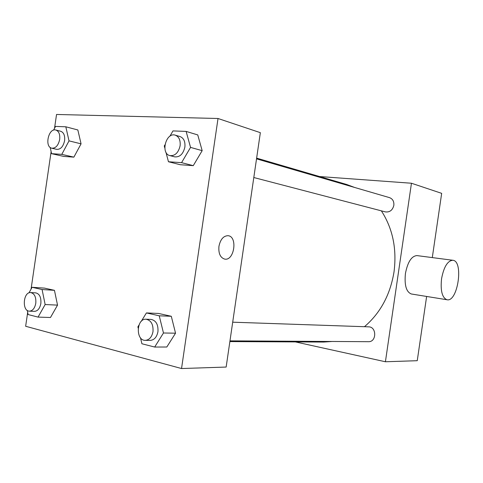 <?xml version="1.0" encoding="UTF-8"?>
<svg xmlns="http://www.w3.org/2000/svg" width="483" height="483" viewBox="0 0 483 483"><rect width="100%" height="100%" fill="white"/><g stroke="black" fill="none" stroke-linecap="round" stroke-linejoin="round"><path stroke-width="0.72" d="M319.511 176.536L411.456 183.238L441.667 193.351L432.297 257.596M426.628 296.453L417.252 360.698L385.416 361.761L295.385 341.916M364.466 326.701C380.417 313.014 390.27 294.727 394.025 271.857C396.96 248.86 392.739 228.525 381.371 210.848M354.631 187.464L346.722 184.5L256.636 158.122M229.872 341.596L323.737 342.055L332.159 341.475M411.456 183.238L385.416 361.761M253.804 177.527L385.392 211.898C389.757 212.411 392.576 210.226 393.844 205.341C394.146 201.435 392.703 198.869 389.503 197.632L256.527 158.853M232.697 322.191L368.626 326.846C376.812 326.737 376.692 342.121 368.487 341.692L229.974 340.865M411.51 294.014L411.335 293.984C406.257 291.967 404.289 285.145 405.43 273.517C407.658 262.052 411.492 256.075 416.932 255.592L417.113 255.616M441.553 278.788C443.805 266.984 447.53 260.802 452.728 260.259C463.928 260.681 457.824 302.533 446.968 299.744C442.144 297.733 440.339 290.748 441.553 278.788M54.519 128.369L56.547 114.465L218.02 118.498L260.349 132.668L226.153 367.05L181.542 368.535L25.647 326.273L27.676 312.368M44.454 288.11L54.446 290.331L57.537 305.123L50.48 317.5L57.537 305.123L54.446 290.331L44.454 288.11L32.077 287.288L42.081 289.528L45.142 304.538L38.054 317.102L28.105 314.542L27.29 310.418M197.752 134.92L202.172 150.66L193.266 165.651L180.225 164.721L193.266 165.651L202.172 150.66L197.752 134.92L186.13 131.418L190.55 147.4L181.572 162.656L168.464 161.751L165.923 152.181M31.069 289.118L51.126 151.62M218.02 118.498L181.542 368.535M77.841 129.963L81.066 143.843L73.875 157.138L63.665 156.407L73.875 157.138L81.066 143.843L77.841 129.963L65.821 126.8L69.021 140.867L61.794 154.373L51.572 153.666L50.208 147.43M158.533 313.449L171.296 316.28L175.54 333.192L166.81 347.011L175.54 333.192L171.296 316.28L158.533 313.449L146.415 312.93L159.233 315.804L163.471 332.992L154.675 347.048L141.911 343.769L140.493 337.798M218.944 246.312C220.411 239.393 223.424 235.855 227.982 235.698C237.962 236.308 234.309 261.339 224.577 259.069C220.248 257.614 218.37 253.364 218.944 246.312M227.976 235.698C237.962 236.308 234.309 261.339 224.571 259.069M138.192 328.12L137.89 326.84L138.947 325.113M141.241 321.376L146.415 312.93M145.329 340.358L150.298 340.388C154.3 340.002 156.848 337.098 157.953 331.664C158.339 324.522 156.021 320.434 150.992 319.396L146.035 319.227C136.284 318.412 135.506 340.75 145.329 340.358C149.332 339.972 151.891 337.043 153.002 331.58C153.395 324.383 151.07 320.265 146.035 319.227M159.233 315.804L171.296 316.28M163.471 332.992L175.54 333.192M154.675 347.048L166.81 347.011M28.992 292.867L32.077 287.288M29.421 311.161L34.486 311.354C37.734 311.082 39.854 308.462 40.85 303.505C41.272 297.365 39.576 293.821 35.772 292.879L30.719 292.577C23.154 291.69 21.771 311.269 29.421 311.161C32.669 310.883 34.788 308.245 35.79 303.258C36.213 297.081 34.522 293.519 30.719 292.577M42.081 289.528L54.446 290.331M45.142 304.538L57.537 305.123M38.054 317.102L50.48 317.5M164.794 147.943L164.274 145.987L164.932 144.852M169.901 136.23L172.968 130.911L186.13 131.418M169.907 155.611L174.707 156.866C179.821 157.307 183.208 154.053 184.88 147.092C185.375 141.573 183.757 138.06 180.038 136.55L175.263 135.155C165.965 131.974 160.326 153.606 169.907 155.611C175.027 156.051 178.432 152.773 180.111 145.763C180.606 140.209 178.994 136.671 175.263 135.155M190.55 147.4L202.172 150.66M181.572 162.656L193.266 165.651M168.464 161.751L180.225 164.721M53.595 130.126L55.551 126.407L65.821 126.8M51.778 148.203L56.71 149.356C60.623 149.543 63.261 146.633 64.607 140.631C65.072 135.59 63.792 132.475 60.755 131.285L55.841 130.024C48.548 127.735 44.279 146.892 51.778 148.203C55.696 148.39 58.334 145.461 59.687 139.418C60.158 134.352 58.878 131.219 55.841 130.024M69.021 140.867L81.066 143.843M61.794 154.373L73.875 157.138M51.572 153.666L63.665 156.407M411.335 293.984L446.968 299.744M416.932 255.592L452.728 260.259"/></g></svg>
